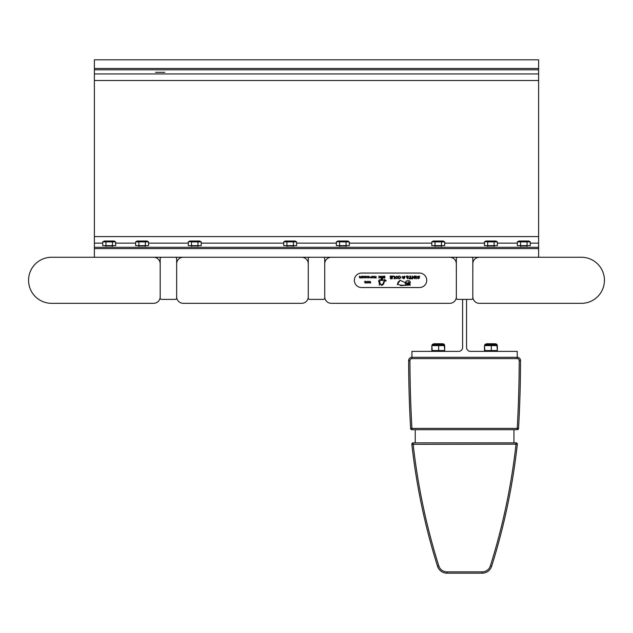 <?xml version="1.0" encoding="UTF-8"?>
<svg xmlns="http://www.w3.org/2000/svg" width="633" height="633" viewBox="0 0 633 633"><rect width="100%" height="100%" fill="white"/><g stroke="black" fill="none" stroke-linecap="round" stroke-linejoin="round"><path stroke-width="0.95" d="M51.597 303.334A23.033 23.033 0 0 1 28.564 280.3A23.033 23.033 0 0 1 51.597 257.267L153.613 257.267A6.583 6.583 0 0 1 160.189 263.85L160.189 296.758A6.583 6.583 0 0 1 153.613 303.334L51.597 303.334M456.322 263.193L456.353 274.706M472.811 276.352L472.843 263.193M457.675 299.385L462.604 299.385L462.604 347.43A3.948 3.948 0 0 1 458.656 351.378L411.933 351.378L411.933 357.305L517.232 357.305L517.232 351.378L470.501 351.378A3.948 3.948 0 0 1 466.553 347.43L466.553 299.385L471.49 299.385L457.675 299.385A1.313 1.313 0 0 1 456.353 298.072L456.353 258.581A1.313 1.313 0 0 1 457.675 257.267L471.49 257.267A1.313 1.313 0 0 1 472.811 258.581L472.811 298.072A1.313 1.313 0 0 1 471.49 299.385M517.232 358.618L517.232 357.305A3.292 3.292 0 0 1 520.524 360.604A1241.906 1241.906 0 0 1 518.546 428.462A1.313 1.313 0 0 1 517.232 429.696A1.313 1.313 0 0 0 518.546 428.462L517.232 428.383A1240.593 1240.593 0 0 0 519.21 360.596A1.978 1.978 0 0 0 517.232 358.618L411.933 358.618A1.978 1.978 0 0 0 409.955 360.596L409.955 360.596A1240.593 1240.593 0 0 0 411.933 428.383L517.232 428.383L517.232 429.696L411.933 429.696A1.313 1.313 0 0 1 410.619 428.462A1241.906 1241.906 0 0 1 408.641 360.604A3.292 3.292 0 0 1 411.933 357.305L411.933 358.618M410.619 428.462A1.313 1.313 0 0 0 411.933 429.696L411.933 428.383L410.619 428.462M513.941 429.696L513.941 442.863M415.224 429.696L415.224 442.863M413.143 442.863L516.022 442.863A1.313 1.313 0 0 1 517.327 444.326A641.688 641.688 0 0 1 491.635 566.266A9.875 9.875 0 0 1 482.219 573.174L446.945 573.174A9.875 9.875 0 0 1 437.53 566.266A641.688 641.688 0 0 1 411.838 444.326A1.313 1.313 0 0 1 413.143 442.863L413.143 444.176A640.367 640.367 0 0 0 438.78 565.87A8.553 8.553 0 0 0 446.945 571.86L446.945 573.174M496.952 345.626L497.348 350.555L497.348 345.626L484.467 345.626L484.862 350.555L496.952 350.555M444.303 345.626L444.698 350.555L444.698 345.626L431.817 345.626L432.212 350.555L444.303 350.555M486.722 343.814L495.908 343.814L496.865 344.399L484.949 344.399L486.793 343.743L494.349 343.743M484.467 350.555L484.467 345.626M484.949 344.399L484.743 344.803L497.166 344.874M491.303 350.555L491.303 345.626M434.072 343.814L443.258 343.814L444.216 344.399L432.292 344.399L434.143 343.743L441.699 343.743M431.817 350.555L431.817 345.626M432.292 344.399L432.086 344.803L444.516 344.874M438.653 350.555L438.653 345.626M520.587 245.636L520.587 241.885L517.351 241.885L517.351 245.636L530.272 245.636L530.272 241.885L520.587 241.885L523.815 241.395M520.587 241.885L518.981 241.395L517.351 241.885L518.878 241.023L528.753 241.023L530.272 241.885M527.044 245.636L527.044 241.885M105.956 245.636L105.956 241.885L102.728 241.885L102.728 245.636L115.649 245.636L115.649 241.885L105.956 241.885L109.185 241.395M104.342 241.395L102.728 241.885L104.247 241.023L114.122 241.023L115.649 241.885M112.413 245.636L112.413 241.885M104.358 241.395L105.956 241.885M444.714 241.885L443.195 241.023L433.32 241.023L431.793 241.885L431.793 245.636L444.714 245.636L444.714 241.885L431.793 241.885L433.407 241.395M441.486 245.636L441.486 241.885L443.1 241.395M435.029 245.636L435.029 241.885M484.451 241.885L484.451 245.636L497.364 245.636L497.364 241.885L494.136 241.885L495.75 241.395L497.364 241.885L495.845 241.023L485.97 241.023L484.451 241.885L490.907 241.395M494.136 245.636L494.136 241.885L487.679 241.885L487.679 245.636M296.632 241.885L295.113 241.023L285.238 241.023L283.719 241.885L283.719 245.636L296.632 245.636L296.632 241.885L283.719 241.885L285.333 241.395M293.403 245.636L293.403 241.885L295.018 241.395M286.947 245.636L286.947 241.885M148.549 241.885L147.03 241.023L137.155 241.023L135.636 241.885L135.636 245.636L148.549 245.636L148.549 241.885L135.636 241.885L137.25 241.395M145.321 245.636L145.321 241.885L146.935 241.395M138.864 245.636L138.864 241.885M336.368 241.885L336.368 245.636L349.281 245.636L349.281 241.885L346.053 241.885L347.667 241.395L349.281 241.885L347.762 241.023L337.887 241.023L336.368 241.885L342.825 241.395M346.053 245.636L346.053 241.885L339.597 241.885L339.597 245.636M188.286 241.885L188.286 245.636L201.207 245.636L201.207 241.885L197.971 241.885L199.585 241.395L201.207 241.885L199.68 241.023L189.805 241.023L188.286 241.885L194.742 241.395M197.971 245.636L197.971 241.885L191.514 241.885L191.514 245.636M520.524 245.865L527.107 245.865M94.38 68.483L94.38 257.267L538.62 257.267L538.62 59.826L94.38 59.826L94.38 68.483L538.62 68.483M487.616 245.865L494.199 245.865M434.966 245.865L441.549 245.865M339.533 245.865L346.116 245.865M286.884 245.865L293.467 245.865M191.451 245.865L198.034 245.865M138.801 245.865L145.384 245.865M105.893 245.865L112.476 245.865M164.802 72.328L155.583 72.328L164.802 72.328M581.403 257.267L479.387 257.267A6.583 6.583 0 0 0 472.811 263.85L472.811 296.758A6.583 6.583 0 0 0 479.387 303.334L581.403 303.334A23.033 23.033 0 0 0 604.436 280.3A23.033 23.033 0 0 0 581.403 257.267M472.811 280.3L472.811 298.072M456.353 298.072L456.353 281.946M354.345 280.3A7.24 7.24 0 0 0 361.585 287.54L419.497 287.54A7.24 7.24 0 0 0 426.737 280.3A7.24 7.24 0 0 0 419.497 273.06L361.585 273.06A7.24 7.24 0 0 0 354.345 280.3M331.304 257.267A6.583 6.583 0 0 0 324.729 263.85L324.729 296.758A6.583 6.583 0 0 0 331.304 303.334L449.77 303.334A6.583 6.583 0 0 0 456.353 296.758L456.353 263.85A6.583 6.583 0 0 0 449.77 257.267L331.304 257.267M324.729 258.581L324.729 298.072A1.313 1.313 0 0 1 323.408 299.385L309.592 299.385A1.313 1.313 0 0 1 308.271 298.072L308.271 258.581A1.313 1.313 0 0 1 309.592 257.267L323.408 257.267A1.313 1.313 0 0 1 324.729 258.581L324.729 276.352L324.729 258.581M324.729 280.3L324.729 298.072L324.729 280.3M308.271 298.072L308.271 281.946L308.271 298.072M308.271 274.706L308.271 258.581L308.271 274.706M323.408 299.385L309.592 299.385L323.408 299.385M301.696 257.267L183.23 257.267A6.583 6.583 0 0 0 176.647 263.85L176.647 296.758A6.583 6.583 0 0 0 183.23 303.334L301.696 303.334A6.583 6.583 0 0 0 308.271 296.758L308.271 263.85A6.583 6.583 0 0 0 301.696 257.267M176.647 258.581L176.647 298.072A1.313 1.313 0 0 1 175.325 299.385L161.51 299.385A1.313 1.313 0 0 1 160.189 298.072L160.189 258.581A1.313 1.313 0 0 1 161.51 257.267L175.325 257.267A1.313 1.313 0 0 1 176.647 258.581L176.647 276.352L176.647 258.581M176.647 280.3L176.647 298.072L176.647 280.3M160.189 298.072L160.189 281.946L160.189 298.072M160.189 274.706L160.189 258.581L160.189 274.706M175.325 299.385L161.51 299.385L175.325 299.385M370.78 277.048A0.451 0.451 0 0 0 370.329 277.499A0.451 0.451 0 0 0 370.78 277.95A0.451 0.451 0 0 0 371.231 277.499A0.451 0.451 0 0 0 370.78 277.048M361.585 273.06A7.24 7.24 0 0 0 354.345 280.3A7.24 7.24 0 0 0 361.585 287.54M419.497 287.54A7.24 7.24 0 0 0 426.737 280.3A7.24 7.24 0 0 0 419.497 273.06M379.238 285.277L379.238 284.581L379.238 285.277M360.976 277.681L361.878 277.911L360.683 277.911L361.641 276.154L360.976 277.681M364.276 276.13L364.806 276.621L364.26 276.36L363.88 276.961L364.83 277.341L364.228 277.934L363.603 277.025L364.276 276.13M367.733 277.032L367.14 277.934L366.539 277.032L367.14 276.13L367.733 277.032M372.188 277.982L371.429 277.373L372.188 277.745L372.718 277.056L372.18 276.36L371.429 276.835L372.188 276.13L373.043 277.056L372.188 277.982M375.883 276.154L376.208 277.934L374.973 277.934L375.883 277.658L375.883 277.191L375.084 277.191L375.883 276.961L375.883 276.154M364.553 281.748L364.972 281.266L365.383 281.748L364.972 282.239L364.553 281.748M368.129 282.168L367.536 283.07L366.934 282.168L367.536 281.266L368.129 282.168M370.463 282.516L370.875 282.745L370.139 283.046L370.139 281.289L370.463 282.516M382.981 277.982L384.832 277.958L384.817 276.123L383.645 276.138L384.041 276.969L383.305 276.661L383.289 277.412L384.041 277.119L384.025 277.8L382.838 277.523L382.949 277.966M382.474 277.673L381.288 276.613L382.49 276.724L382.427 276.194L380.916 276.384L382.039 277.634L381.042 277.491L381.011 277.911L382.474 277.673M380.607 277.246L380.172 276.273L378.653 276.305L379.745 276.368L380.188 277.017L379.974 277.65L378.756 277.507L378.756 277.966L380.607 277.246M386.249 280.846L384.54 279.43L383.092 283.782L381.659 284.858L379.792 283.212L379.942 282.009L379.238 280.743L379.824 280.245L381.303 280.466L381.375 279.295L382.087 279.295L382.237 280.53L383.487 279.952L382.625 279.952L382.459 278.757L381.05 278.742L380.821 279.913L379.246 279.897L378.621 281.052L379.325 283.529L381.731 285.428L383.487 284.225L384.88 280.19L385.877 281.155L386.249 280.846M410.461 285.056L400.159 280.292C392.056 286.725 405.935 285.056 410.461 285.056L400.46 285.594M404.724 276.162L403.371 276.763L402.2 276.32L403.15 277.048L402.232 277.998L402.944 278.014L403.672 276.605L404.574 276.574L404.629 277.452L403.672 277.539L404.178 278.591L403.324 278.306L403.996 278.781L405.025 277.159L404.724 276.162M394.873 276.384L392.99 276.091L392.776 276.945L393.9 276.162L394.478 276.471L394.122 278.757L395.158 278.757L394.873 276.384M399.613 276.059L398.561 276.162L398.561 276.993L399.605 276.13L400.531 277.365L399.581 278.686L398.576 277.768L398.576 278.662L399.581 278.757L400.958 277.389L399.613 276.059M396.883 276.059L395.514 277.389L396.859 278.757L398.181 277.373L396.883 276.059M411.687 278.045L410.493 278.686L410.849 276.091L409.749 276.091L410.105 278.686L408.855 278.069L408.997 278.797L411.577 278.797L411.687 278.045M408.499 276.36L408.04 276.091L408.095 277.127L407.177 277.127L407.241 276.091L406.236 276.091L407.47 278.844L408.499 276.36M417.115 276.336L416.854 277.127L415.936 277.127L415.992 276.091L414.987 276.091L416.221 278.844L417.115 276.336M414.868 276.091L414.085 276.091L414.441 278.33L412.305 276.059L411.956 278.757L412.771 278.757L412.415 276.676L414.868 278.757L414.868 276.091M419.497 276.898L419.497 276.091L417.717 276.803L419.101 278.101L418.54 278.686L417.788 277.871L417.788 278.662L419.426 277.998L418.041 276.676L418.674 276.13L419.497 276.898M390.078 276.787L391.637 276.36L391.637 277.412L390.743 276.874L390.743 277.974L391.637 277.483L391.637 278.686L390.197 278.124L390.387 278.757L392.349 278.757L392.333 276.091L390.229 276.091L390.078 276.787M369.514 282.168L368.92 283.07L368.319 282.168L368.92 281.266L369.514 282.168M366.009 281.218L365.043 283.117L366.009 281.218M365.803 282.571L366.214 282.073L366.634 282.571L366.214 283.07L365.803 282.571M374.016 276.13L374.768 276.748L373.636 276.637L374.696 277.452L374.04 277.982L373.359 277.412L374.372 277.515L373.312 276.692L374.016 276.13M368.762 277.982L368.002 277.373L368.762 277.745L369.292 277.056L368.754 276.36L368.002 276.835L368.762 276.13L369.617 277.056L368.762 277.982M366.27 277.032L365.668 277.934L365.075 277.032L365.668 276.13L366.27 277.032M362.416 276.668L362.764 277.705L363.342 277.341L362.764 277.934L362.139 276.668L362.756 276.13L363.366 276.732L362.416 276.668M360.406 277.032L359.813 277.934L359.212 277.032L359.813 276.13L360.406 277.032M416.395 278.291L416.815 277.199L415.968 277.199L416.395 278.291M407.644 278.291L408.063 277.199L407.217 277.199L407.644 278.291M397.753 277.357L396.883 276.13L395.941 277.389L396.836 278.686L397.753 277.357M400.159 280.292L397.239 284.66M406.117 281.092C404.352 284.423 405.452 285.712 409.432 284.977C411.181 281.329 410.081 280.031 406.117 281.092M408.19 281.867L409.559 282.777L408.19 281.867M406.125 282.397C406.576 284.874 407.961 284.969 410.287 282.682C408.071 283.355 406.687 283.26 406.125 282.397L406.212 282.294M410.287 282.682L407.494 283.307M368.92 281.495L368.92 282.832L368.92 281.495M367.536 281.495L367.536 282.832L367.536 281.495M367.14 276.36L367.14 277.705L367.14 276.36M365.668 276.36L365.668 277.705L365.668 276.36M364.244 277.705L364.244 276.985L364.244 277.705M359.813 276.36L359.813 277.705L359.813 276.36M379.238 285.206L379.238 284.652L379.238 285.206M370.78 277.863L370.78 277.135L370.78 277.863M370.954 277.745L370.558 277.238L370.954 277.745M520.524 360.604L519.21 360.596M409.955 360.596L408.641 360.604M437.53 566.266L438.78 565.87M446.945 571.86L482.219 571.86A8.553 8.553 0 0 0 490.377 565.87A640.367 640.367 0 0 0 516.022 444.176L411.838 444.326M482.219 571.86L482.219 573.174M490.377 565.87L491.635 566.266M516.022 442.863L516.022 444.176L517.327 444.326M94.38 247.297L538.62 247.297M94.38 243.143L102.728 243.143M115.649 243.143L135.636 243.143M148.549 243.143L188.286 243.143M201.207 243.143L283.719 243.143M296.632 243.143L336.368 243.143M349.281 243.143L431.793 243.143M444.714 243.143L484.451 243.143M497.364 243.143L517.351 243.143M530.272 243.143L538.62 243.143M94.38 248.611L538.62 248.611M94.38 236.584L538.62 236.584M94.38 80.51L538.62 80.51M94.38 73.95L538.62 73.95M94.38 69.796L538.62 69.796M496.865 344.399L497.071 344.803L496.865 344.399M444.216 344.399L444.421 344.803L444.216 344.399M487.022 343.98L486.627 343.814M494.792 343.98L495.188 343.814M520.524 246.3L520.524 245.636M527.107 246.3L527.107 245.636M105.893 246.3L105.893 245.636M112.476 246.3L112.476 245.636M441.549 245.636L441.549 246.3M434.966 246.3L434.966 245.636M494.199 245.636L494.199 246.3M487.616 246.3L487.616 245.636M293.467 245.636L293.467 246.3M286.884 246.3L286.884 245.636M145.384 245.636L145.384 246.3M138.801 246.3L138.801 245.636M346.116 245.636L346.116 246.3M339.533 246.3L339.533 245.636M198.034 245.636L198.034 246.3M191.451 246.3L191.451 245.636"/></g></svg>
